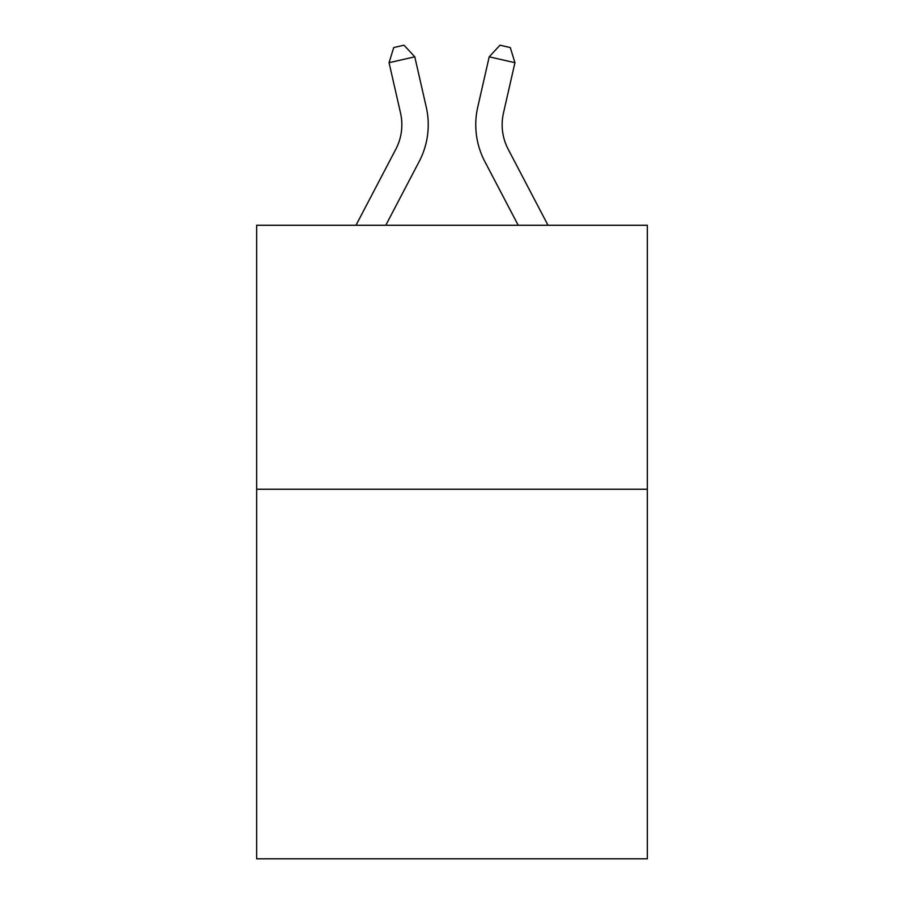 <?xml version="1.0" encoding="UTF-8"?>
<svg xmlns="http://www.w3.org/2000/svg" width="904" height="904" viewBox="0 0 904 904"><rect width="100%" height="100%" fill="white"/><g stroke="black" fill="none" stroke-linecap="round" stroke-linejoin="round"><path stroke-width="1.36" d="M647.343 489.233L647.343 858.8L256.657 858.8L256.657 225.265L647.343 225.265L647.343 489.233L256.657 489.233M426.259 107.147L414.789 56.828L426.259 107.147A79.19 79.19 0 0 1 419.196 161.488L385.793 225.265M548.005 225.265L508.184 149.239A52.794 52.794 0 0 1 503.471 113.011L514.941 62.692L489.211 56.828L477.741 107.147A79.19 79.19 0 0 0 484.804 161.488L518.207 225.265M514.941 62.692L510.274 47.55L499.98 45.2L489.211 56.828L477.741 107.147M508.184 149.239A52.794 52.794 0 0 1 503.471 113.011A52.794 52.794 0 0 0 508.184 149.239A52.794 52.794 0 0 1 503.471 113.011A52.794 52.794 0 0 0 508.184 149.239A52.794 52.794 0 0 1 503.471 113.011A52.794 52.794 0 0 0 508.184 149.239A52.794 52.794 0 0 1 503.471 113.011A52.794 52.794 0 0 0 508.184 149.239A52.794 52.794 0 0 1 503.471 113.011A52.794 52.794 0 0 0 508.184 149.239A52.794 52.794 0 0 1 503.471 113.011A52.794 52.794 0 0 0 508.184 149.239A52.794 52.794 0 0 1 503.471 113.011A52.794 52.794 0 0 0 508.184 149.239A52.794 52.794 0 0 1 503.471 113.011A52.794 52.794 0 0 0 508.184 149.239A52.794 52.794 0 0 1 503.471 113.011A52.794 52.794 0 0 0 508.184 149.239A52.794 52.794 0 0 1 503.471 113.011A52.794 52.794 0 0 0 508.184 149.239A52.794 52.794 0 0 1 503.471 113.011A52.794 52.794 0 0 0 508.184 149.239A52.794 52.794 0 0 1 503.471 113.011A52.794 52.794 0 0 0 508.184 149.239A52.794 52.794 0 0 1 503.471 113.011A52.794 52.794 0 0 0 508.184 149.239M355.995 225.265L395.816 149.239A52.794 52.794 0 0 0 400.528 113.011L389.059 62.692L393.726 47.55L404.02 45.2L414.789 56.828L389.059 62.692"/></g></svg>
